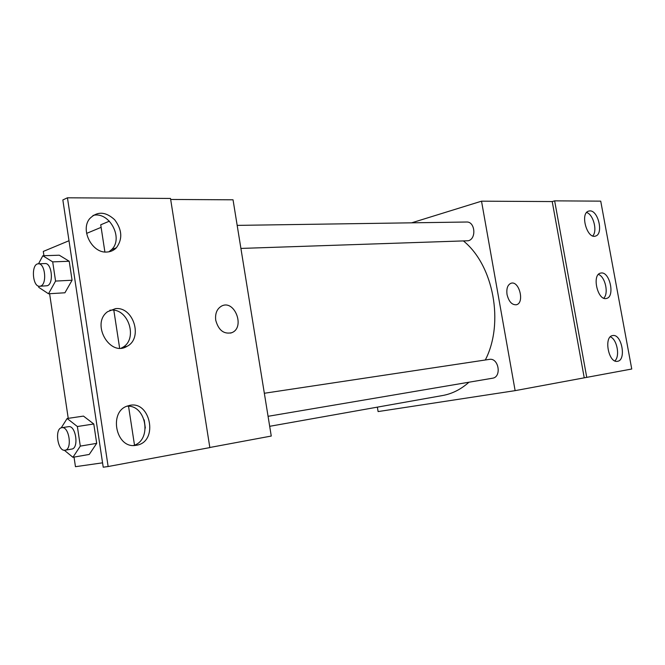 <?xml version="1.0" encoding="UTF-8"?>
<svg xmlns="http://www.w3.org/2000/svg" width="665" height="665" viewBox="0 0 665 665"><rect width="100%" height="100%" fill="white"/><g stroke="black" fill="none" stroke-linecap="round" stroke-linejoin="round"><path stroke-width="1" d="M586.754 377.396L554.643 200.855L600.728 201.146L631.75 369.017L515.126 390.646L378.102 411.577L377.354 407.138M492.449 378.235L492.474 378.227C502 377.105 498.692 357.471 489.307 359.391L264.338 393.264M411.652 222.825L481.526 201.179L515.126 390.646M240.913 248.427L468.251 240.755C476.68 238.918 475.118 221.379 466.572 222.019L237.181 225.385M269.691 426.307L442.616 395.525C452.167 393.805 460.945 389.366 468.958 382.217M485.309 359.989C504.361 323.165 493.588 265.385 463.588 241.079M507.046 294.578C506.289 288.593 507.595 284.828 510.961 283.282C519.149 280.206 524.918 302.916 516.422 304.745C511.975 305.085 508.858 301.702 507.046 294.578M481.526 201.179L552.216 201.561L584.236 377.787M554.643 200.855L552.216 201.561M516.215 304.794L516.414 304.745C524.918 302.916 519.149 280.214 510.961 283.282M612.773 335.551L612.581 335.584C603.496 336.656 608.533 363.398 617.444 361.303C626.654 360.43 621.767 333.647 612.773 335.551M589.838 210.896L588.442 211.154C579.797 213.748 587.303 239.616 595.64 236.033C603.712 233.93 598.234 210.24 589.838 210.896M601.26 272.983L600.453 273.124C591.559 274.978 597.852 301.287 606.513 298.427C615.158 296.898 609.946 271.727 601.26 272.983M614.842 360.896C620.262 356.382 617.037 339.233 610.32 336.822M592.739 235.942C597.685 230.979 593.338 214.346 586.605 212.501M603.754 298.169C608.957 293.431 605.158 276.532 598.417 274.429M170.664 199.458L233.041 199.808L271.262 436.049L209.824 447.487M215.734 320.256C214.994 313.631 216.873 308.942 221.387 306.183C234.388 298.776 245.609 327.479 231.802 332.683C223.897 334.478 218.544 330.339 215.734 320.256M108.137 466.531L209.841 447.595L170.506 198.444L67.439 197.796L108.137 466.531L103.225 467.204L62.843 199.957L67.439 197.796M102.568 462.832L75.461 466.689L74.023 457.104M59.285 255.21L69.21 261.254L59.285 255.21L42.826 255.759L52.693 261.877L55.569 281.079L48.503 293.772L38.77 287.355L38.587 286.125M72.078 280.231L69.21 261.254L72.078 280.231L64.929 292.783L72.078 280.231L55.569 281.079M89.243 454.436L96.699 443.356L93.782 423.987L83.474 416.099L93.782 423.987L96.699 443.356L89.243 454.436L72.926 457.296L64.314 450.238M43.94 255.726L43.291 251.437L69.002 240.73M86.608 233.39L101.122 227.347M68.237 418.351L49.609 293.706M104.895 251.985L100.731 224.803L109.409 221.162M230.539 333.107L231.794 332.683C245.609 327.479 234.388 298.776 221.379 306.183M115.452 308.643L107.622 311.677C90.656 323.572 109.866 357.354 127.073 346.299C143.283 338.277 133.482 306.399 115.452 308.643M106.774 252.043C110.556 251.869 113.748 250.456 116.358 247.796C122.742 239.126 122.177 229.766 114.654 219.733C105.535 211.428 97.19 211.088 89.625 218.719C80.083 230.098 92.177 253.382 106.774 252.043M136.408 445.259C159.334 442.009 150.19 398.385 128.162 405.825C108.262 410.629 115.577 449.041 135.727 445.359L136.408 445.259M113.831 310.272L119.633 348.144M128.536 406.24L134.505 445.151M121.296 348.086L122.227 347.612C138.403 339.615 128.644 307.912 110.656 310.164L109.825 310.256M108.91 251.811L111.612 249.633C123.898 238.236 109.176 210.921 92.992 215.477M133.64 445.467C152.302 440.114 146.325 404.711 127.073 406.207M61.222 427.844L67.132 418.509L77.373 426.523L80.307 446.115L72.926 457.296M65.079 450.205L71.712 449.083C79.243 448.393 75.835 424.943 68.47 426.672L61.828 427.686C54.264 428.327 57.647 451.934 65.062 450.205L65.079 450.205C72.585 449.523 69.168 425.966 61.828 427.686M67.132 418.509L83.474 416.099M77.373 426.523L93.782 423.987M80.307 446.115L96.699 443.356M38.512 263.814L42.826 255.759M39.717 286.274L47.298 285.726C53.998 283.864 51.845 262.683 45.054 263.556L38.37 263.814C30.889 263.606 32.319 287.18 39.717 286.274L40.623 286.083C47.29 284.221 45.137 262.941 38.37 263.814M52.693 261.877L69.21 261.254M48.503 293.772L64.929 292.783M144.205 419.873L145.319 428.061M595.059 236.183L595.64 236.033M268.07 416.307L492.474 378.227M111.612 249.633L116.358 247.796M122.227 347.612L127.073 346.299"/></g></svg>
